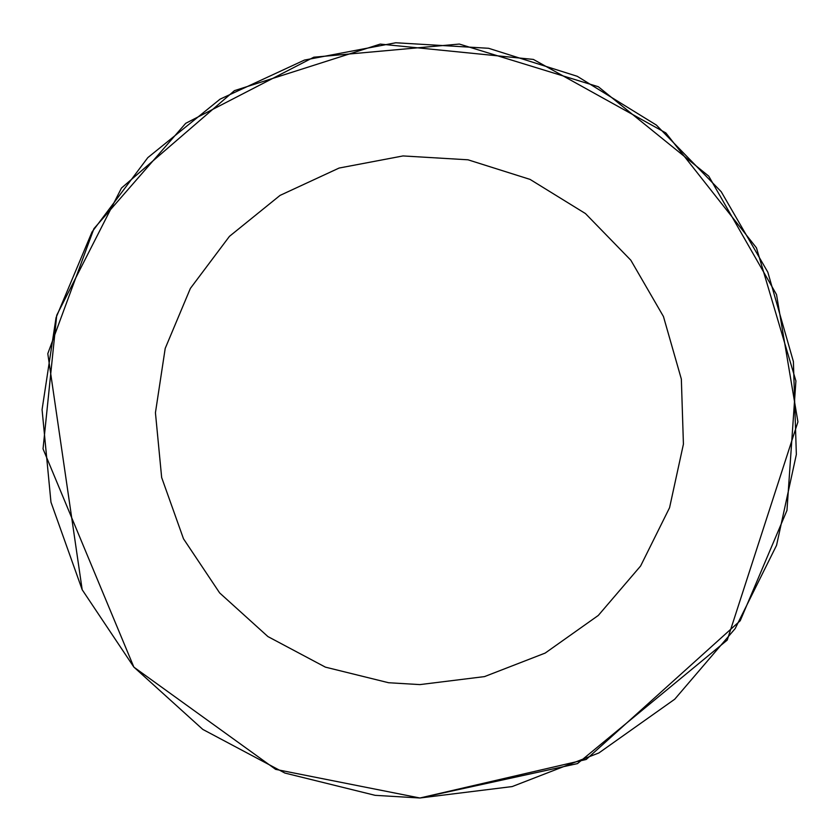 <?xml version="1.0" encoding="UTF-8"?>
<svg xmlns="http://www.w3.org/2000/svg" width="840" height="840" viewBox="0 0 840 840"><rect width="100%" height="100%" fill="white"/><g stroke="black" fill="none" stroke-linecap="round" stroke-linejoin="round"><path stroke-width="1.26" d="M419.927 684.6L484.512 676.599L545.192 653.069L598.29 615.447L640.605 566.002L669.564 507.717L683.424 444.14L681.345 379.092L663.453 316.522L630.829 260.211L585.449 213.559L530.061 179.403L467.995 159.799L403.032 155.935L339.098 168.053L280.046 195.405L229.457 236.345L190.386 288.393L165.207 348.401L155.431 412.734L161.658 477.519L183.509 538.818L219.66 592.935L267.928 636.583L325.395 667.139L388.574 682.731L419.927 684.6M133.833 667.044L43.04 448.886L56.732 315.252L121.475 188.044L234.476 90.626L380.268 44.09L533.369 59.42L665.868 132.941L756.462 247.863L795.911 380.971L786.965 510.405L740.229 620.728L586.215 759.465L419.927 798L512.19 786.566L598.878 752.955L674.74 699.206L735.178 628.572L776.559 545.317L796.351 454.482L793.391 361.557L767.823 272.171L721.224 191.73L656.387 125.087L577.259 76.293L488.596 48.29L395.798 42.767L304.447 60.071L220.091 99.141L147.819 157.626L92.011 231.987L56.038 317.709L42.074 409.626L50.967 502.173L82.183 589.743L133.833 667.044L202.787 729.404L284.875 773.052L375.133 795.333L419.927 798L275.656 769.377L133.98 667.212L275.656 769.377L419.927 798L577.479 763.602L727.251 640.08L797.927 421.88L776.517 294.578L708.75 176.148L598.343 86.751L459.344 44.058L313.803 57.204L185.692 123.323L93.923 228.679L47.796 353.661L82.183 589.743M419.927 798L512.19 786.566"/></g></svg>
